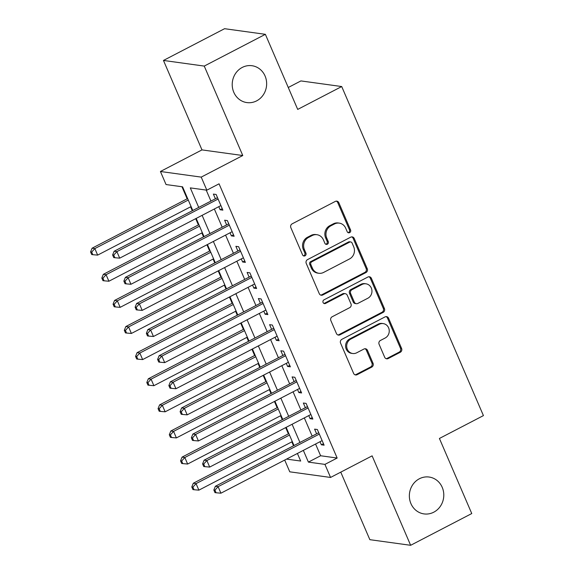 <?xml version="1.0" encoding="UTF-8"?>
<svg xmlns="http://www.w3.org/2000/svg" width="574" height="574" viewBox="0 0 574 574"><rect width="100%" height="100%" fill="white"/><g stroke="black" fill="none" stroke-linecap="round" stroke-linejoin="round"><path stroke-width="0.86" d="M349.659 232.628A1.995 1.844 97.9 0 0 350.563 229.959L338.832 202.722A2.856 2.64 97.9 0 0 335.331 201.402L292.137 223.846A2.856 2.64 97.9 0 0 290.846 227.656L302.57 254.892A1.995 1.844 97.9 0 0 305.024 255.817A1.995 1.844 97.9 0 0 305.935 253.148L304.414 249.625A9.134 8.438 97.9 0 1 308.561 237.428L312.163 235.562A9.134 8.438 97.9 0 1 316.941 234.716A9.134 8.438 97.9 0 1 323.37 239.774L324.891 243.297A1.995 1.844 97.9 0 0 327.345 244.223A1.995 1.844 97.9 0 0 328.249 241.554L326.728 238.031A9.134 8.438 97.9 0 1 330.875 225.833L334.477 223.968A9.134 8.438 97.9 0 1 339.256 223.121A9.134 8.438 97.9 0 1 345.684 228.179L347.205 231.702A1.995 1.844 97.9 0 0 349.659 232.628M348.074 232.642A1.995 1.844 97.9 0 0 349.466 229.808L337.734 202.572A2.856 2.64 97.9 0 0 336.264 201.13M303.438 255.832A1.995 1.844 97.9 0 0 304.83 252.998L303.309 249.468L304.414 249.625M325.759 244.237A1.995 1.844 97.9 0 0 327.144 241.403L325.63 237.873L326.728 238.031M419.379 478.759A18.612 17.191 97.9 0 0 409.52 498.49A18.612 17.191 97.9 0 0 424.028 513.909A18.612 17.191 97.9 0 0 433.772 512.187A18.612 17.191 97.9 0 0 443.623 492.456A18.612 17.191 97.9 0 0 429.115 477.037A18.612 17.191 97.9 0 0 419.379 478.759M242.235 67.438A18.612 17.191 97.9 0 0 232.384 87.169A18.612 17.191 97.9 0 0 246.885 102.588A18.612 17.191 97.9 0 0 256.628 100.866A18.612 17.191 97.9 0 0 266.479 81.142A18.612 17.191 97.9 0 0 251.979 65.716A18.612 17.191 97.9 0 0 242.235 67.438M384.68 357.243A2.856 2.64 97.9 0 0 388.182 358.556L400.3 352.264A2.856 2.64 97.9 0 0 401.599 348.454L388.569 318.204A2.856 2.64 97.9 0 0 385.068 316.891L341.874 339.327A2.856 2.64 97.9 0 0 340.576 343.137L353.606 373.387A2.856 2.64 97.9 0 0 357.107 374.7L371.744 367.102A2.856 2.64 97.9 0 0 373.043 363.285L367.468 350.341A2.856 2.64 97.9 0 0 363.959 349.028L356.705 352.795A7.634 7.053 97.9 0 1 352.709 353.505A7.634 7.053 97.9 0 1 346.753 347.177A7.634 7.053 97.9 0 1 350.8 339.083L379.235 324.31A7.634 7.053 97.9 0 1 383.231 323.6A7.634 7.053 97.9 0 1 389.179 329.928A7.634 7.053 97.9 0 1 385.14 338.021L380.397 340.49A2.856 2.64 97.9 0 0 379.105 344.3L384.68 357.243M315.571 444.025L320.622 455.756L337.153 458.038L324.934 464.388L330.559 477.446L289.77 471.821L284.704 460.061M265.367 34.325L204.251 66.082L163.461 60.449L224.578 28.7L265.367 34.325L297.705 109.412L341.709 86.545L483.423 415.605L439.419 438.464L471.756 513.551L410.64 545.3L372.117 455.856L330.559 477.446M163.461 60.449L201.983 149.9L242.773 155.525L204.251 66.082M242.773 155.525L201.216 177.115L206.841 190.173L190.303 187.892L198.669 207.329M337.153 458.038L219.06 183.823L206.841 190.173M365.968 272.542A2.856 2.64 97.9 0 0 367.26 268.732L354.237 238.483A2.856 2.64 97.9 0 0 350.728 237.162L307.542 259.606A2.856 2.64 97.9 0 0 306.243 263.416L319.273 293.666A2.856 2.64 97.9 0 0 322.775 294.979L365.968 272.542L364.863 272.392A2.856 2.64 97.9 0 0 366.162 268.582L353.132 238.332A2.856 2.64 97.9 0 0 351.668 236.89M371.4 278.34L384.429 308.59A2.856 2.64 97.9 0 1 383.131 312.399L339.944 334.843A2.856 2.64 97.9 0 1 336.436 333.523L330.861 320.579A2.856 2.64 97.9 0 1 332.159 316.769L349.674 307.671A2.856 2.64 97.9 0 0 350.972 303.861L347.27 295.273A2.856 2.64 97.9 0 0 343.769 293.953L325.53 303.431A1.995 1.844 97.9 0 1 322.925 301.96A1.995 1.844 97.9 0 1 323.987 299.843L367.898 277.027A2.856 2.64 97.9 0 1 371.4 278.34L370.302 278.189L383.324 308.439L384.429 308.59M340.762 472.144L369.85 539.675L410.64 545.3M218.794 206.676L220.122 209.761L222.877 210.141L216.133 194.471L213.377 194.091L215.343 198.661M230.038 232.793L231.372 235.878L234.127 236.258L227.376 220.588L224.621 220.208L226.587 224.778M241.288 258.903L242.615 261.995L245.371 262.375L238.626 246.705L235.871 246.325L237.837 250.895M252.531 285.02L253.866 288.112L256.621 288.492L249.869 272.822L247.114 272.442L249.087 277.012M263.782 311.137L265.109 314.222L267.864 314.602L261.12 298.939L258.365 298.559L260.331 303.129M275.025 337.254L276.359 340.339L279.115 340.719L272.363 325.049L269.608 324.669L271.581 329.239M286.275 363.364L287.603 366.456L290.365 366.836L283.613 351.166L280.858 350.786L282.824 355.356M297.519 389.481L298.853 392.573L301.608 392.953L294.864 377.283L292.101 376.903L294.075 381.473M308.769 415.598L310.096 418.69L312.859 419.07L306.107 403.4L303.352 403.02L305.318 407.59M206.202 190.087L210.895 200.972M214.346 208.986L222.138 227.089M225.589 235.103L233.388 253.206M236.84 261.213L244.639 279.323M248.083 287.33L255.882 305.44M259.333 313.447L267.132 331.55M270.576 339.564L278.376 357.667M281.827 365.681L289.626 383.784M293.077 391.791L300.869 409.901M304.32 417.908L312.12 436.018M320.019 441.715L321.347 444.8L324.102 445.18L317.357 429.517L314.595 429.137L316.568 433.707M181.951 186.744L187.153 198.812M190.604 206.827L192.254 210.658M195.705 218.672L198.396 224.929M201.847 232.936L203.497 236.775M206.949 244.782L209.646 251.046M213.097 259.053L214.748 262.892M218.199 270.899L220.897 277.163M224.341 285.17L225.998 289.009M229.442 297.016L232.14 303.273M235.591 311.287L237.241 315.119M240.693 323.133L243.39 329.39M246.834 337.397L248.492 341.236M251.936 349.25L254.634 355.507M258.085 363.514L259.735 367.353M263.186 375.36L265.884 381.624M269.328 389.631L270.985 393.47M274.437 401.477L277.127 407.741M280.578 415.748L282.229 419.587M285.68 427.594L288.378 433.851M291.829 441.865L293.479 445.697M341.709 86.545L300.919 80.92L288.263 87.492M192.742 210.407L182.582 186.83L166.051 184.548L160.426 171.49L201.216 177.115M201.983 149.9L160.426 171.49M303.345 450.375L308.396 462.106L324.934 464.388M202.12 215.336L209.919 233.439M213.37 241.453L221.162 259.556M224.613 267.563L232.413 285.673M235.864 293.68L243.663 311.79M247.107 319.797L254.906 337.907M258.357 345.914L266.157 364.016M269.601 372.031L277.4 390.133M280.851 398.141L288.65 416.25M292.094 424.258L299.893 442.367M286.562 459.092L300.683 461.044L297.411 453.46M293.967 445.446L286.168 427.343M282.717 419.329L274.917 401.226M271.473 393.219L263.674 375.109M260.223 367.102L252.424 348.992M248.972 340.985L241.18 322.882M237.729 314.868L229.93 296.765M226.479 288.751L218.687 270.648M215.236 262.641L207.436 244.531M203.985 236.524L196.193 218.414M320.622 455.756L308.396 462.106M220.122 209.761L222.238 208.663M231.372 235.878L233.489 234.78M242.615 261.995L244.732 260.89M253.866 288.112L255.982 287.007M265.109 314.222L267.233 313.124M276.359 340.339L278.476 339.241M287.603 366.456L289.727 365.358M298.853 392.573L300.97 391.468M310.096 418.69L312.22 417.585M321.347 444.8L323.463 443.702M339.256 223.121L338.158 222.97A9.134 8.438 97.9 0 0 333.372 223.817L334.477 223.968M325.63 237.873A9.134 8.438 97.9 0 1 329.777 225.682L333.372 223.817M316.941 234.716L315.836 234.565A9.134 8.438 97.9 0 0 311.058 235.405L312.163 235.562M303.309 249.468A9.134 8.438 97.9 0 1 307.456 237.277L311.058 235.405M320.737 295.108A2.856 2.64 97.9 0 0 321.67 294.828L364.863 272.392M352.092 243.046A1.995 1.844 97.9 0 0 349.638 242.128L311.725 261.823A1.995 1.844 97.9 0 0 310.821 264.492L312.421 268.209A9.134 8.438 97.9 0 0 318.85 273.267A9.134 8.438 97.9 0 0 323.628 272.42L349.544 258.953A9.134 8.438 97.9 0 0 353.692 246.763L352.092 243.046M350.685 241.941L349.58 241.79A1.995 1.844 97.9 0 0 348.533 241.977L349.638 242.128M318.85 273.267L317.745 273.116A9.134 8.438 97.9 0 1 311.316 268.058L309.716 264.341A1.995 1.844 97.9 0 1 310.62 261.672L348.533 241.977M337.907 334.965A2.856 2.64 97.9 0 0 338.839 334.692L382.033 312.249A2.856 2.64 97.9 0 0 383.324 308.439M345.261 293.687L344.163 293.536A2.856 2.64 97.9 0 0 342.664 293.802L324.432 303.28L325.53 303.431M323.944 303.445A1.995 1.844 97.9 0 0 324.432 303.28M367.855 298.229A7.634 7.053 97.9 0 0 371.895 290.128A7.634 7.053 97.9 0 0 365.939 283.807A7.634 7.053 97.9 0 0 361.943 284.51L351.927 289.719A2.856 2.64 97.9 0 0 350.635 293.529L354.33 302.111A2.856 2.64 97.9 0 0 357.832 303.431L367.855 298.229M365.939 283.807L364.842 283.649A7.634 7.053 97.9 0 0 360.845 284.36L361.943 284.51M356.339 303.696L355.234 303.546A2.856 2.64 97.9 0 1 353.225 301.96L349.53 293.371A2.856 2.64 97.9 0 1 350.822 289.561L360.845 284.36M370.302 278.189A2.856 2.64 97.9 0 0 368.831 276.747M383.231 323.6L382.126 323.449A7.634 7.053 97.9 0 0 378.13 324.159L379.235 324.31M352.709 353.505L351.604 353.354A7.634 7.053 97.9 0 1 345.656 347.026A7.634 7.053 97.9 0 1 349.695 338.933L378.13 324.159M355.069 374.829A2.856 2.64 97.9 0 0 356.009 374.549L370.646 366.944A2.856 2.64 97.9 0 0 371.938 363.134L366.363 350.19A2.856 2.64 97.9 0 0 364.899 348.748M386.144 358.685A2.856 2.64 97.9 0 0 387.077 358.406L399.195 352.113A2.856 2.64 97.9 0 0 400.494 348.303L387.464 318.053A2.856 2.64 97.9 0 0 386.001 316.611M187.641 198.561L92.084 248.205L94.846 248.585L97.652 255.114L191.085 206.568M188.279 200.039L94.846 248.585L91.682 252.079L90.577 251.929L91.704 254.54L92.809 254.691L91.682 252.079M97.652 255.114L92.809 254.691M90.577 251.929L92.084 248.205M217.51 197.678L114.133 251.247L116.888 251.627L218.098 199.042M113.731 255.121L112.626 254.971L113.752 257.582L114.857 257.733L113.731 255.121L116.888 251.627L119.701 258.156L220.911 205.571M114.133 251.247L112.626 254.971M114.857 257.733L119.701 258.156M198.884 224.678L103.334 274.322L106.09 274.702L108.902 281.231L202.335 232.685M199.522 226.156L106.09 274.702L102.925 278.196L101.828 278.046L102.954 280.657L104.052 280.808L102.925 278.196M108.902 281.231L104.052 280.808M101.828 278.046L103.334 274.322M210.134 250.795L114.585 300.432L117.34 300.812L120.153 307.341L213.585 258.802M210.773 252.273L117.34 300.812L114.176 304.313L113.071 304.155L114.197 306.767L115.302 306.925L114.176 304.313M120.153 307.341L115.302 306.925M113.071 304.155L114.585 300.432M221.377 276.905L125.828 326.549L128.583 326.929L131.396 333.458L224.829 284.919M222.016 278.39L128.583 326.929L125.426 330.423L124.321 330.272L125.448 332.884L126.545 333.035L125.426 330.423M131.396 333.458L126.545 333.035M124.321 330.272L125.828 326.549M232.628 303.022L137.078 352.666L139.834 353.046L142.646 359.575L236.079 311.029M233.266 304.507L139.834 353.046L136.669 356.54L135.564 356.389L136.691 359.001L137.796 359.152L136.669 356.54M142.646 359.575L137.796 359.152M135.564 356.389L137.078 352.666M228.761 223.795L125.383 277.364L128.138 277.744L229.349 225.159M124.974 281.238L123.876 281.088L124.996 283.7L126.101 283.85L124.974 281.238L128.138 277.744L130.951 284.274L232.154 231.688M125.383 277.364L123.876 281.088M126.101 283.85L130.951 284.274M240.004 249.905L136.626 303.474L139.389 303.854L240.592 251.276M136.225 307.355L135.12 307.198L136.246 309.809L137.351 309.967L136.225 307.355L139.389 303.854L142.194 310.383L243.405 257.805M136.626 303.474L135.12 307.198M137.351 309.967L142.194 310.383M251.254 276.022L147.877 329.591L150.632 329.971L251.843 277.393M147.468 333.465L146.37 333.315L147.496 335.926L148.594 336.077L147.468 333.465L150.632 329.971L153.445 336.5L254.655 283.922M147.877 329.591L146.37 333.315M148.594 336.077L153.445 336.5M262.497 302.139L159.12 355.708L161.882 356.088L263.086 303.51M158.718 359.582L157.613 359.432L158.74 362.043L159.845 362.194L158.718 359.582L161.882 356.088L164.688 362.617L265.898 310.032M159.12 355.708L157.613 359.432M159.845 362.194L164.688 362.617M243.871 329.139L148.322 378.783L151.077 379.163L153.889 385.692L247.322 337.146M244.51 330.617L151.077 379.163L147.92 382.657L146.815 382.506L147.941 385.118L149.039 385.269L147.92 382.657M153.889 385.692L149.039 385.269M146.815 382.506L148.322 378.783M273.748 328.256L170.37 381.825L173.126 382.205L274.336 329.62M169.969 385.699L168.864 385.549L169.99 388.16L171.088 388.311L169.969 385.699L173.126 382.205L175.938 388.734L277.149 336.149M170.37 381.825L168.864 385.549M171.088 388.311L175.938 388.734M255.121 355.256L159.572 404.9L162.327 405.28L165.14 411.809L258.573 363.263M255.76 356.734L162.327 405.28L159.163 408.774L158.065 408.623L159.185 411.235L160.29 411.386L159.163 408.774M165.14 411.809L160.29 411.386M158.065 408.623L159.572 404.9M284.991 354.373L181.621 407.942L184.376 408.322L285.579 355.737M181.212 411.816L180.107 411.666L181.233 414.277L182.338 414.428L181.212 411.816L184.376 408.322L187.189 414.851L288.392 362.266M181.621 407.942L180.107 411.666M182.338 414.428L187.189 414.851M266.365 381.373L170.815 431.009L173.57 431.39L176.383 437.919L269.816 389.38M267.003 382.851L173.57 431.39L170.413 434.891L169.308 434.733L170.435 437.345L171.533 437.503L170.413 434.891M176.383 437.919L171.533 437.503M169.308 434.733L170.815 431.009M296.241 380.483L192.864 434.052L195.619 434.432L296.83 381.854M192.462 437.933L191.357 437.775L192.484 440.387L193.582 440.545L192.462 437.933L195.619 434.432L198.432 440.961L299.642 388.383M192.864 434.052L191.357 437.775M193.582 440.545L198.432 440.961M277.615 407.483L182.066 457.126L184.821 457.507L187.633 464.036L281.066 415.497M278.254 408.968L184.821 457.507L181.657 461.001L180.559 460.85L181.678 463.462L182.783 463.613L181.657 461.001M187.633 464.036L182.783 463.613M180.559 460.85L182.066 457.126M307.485 406.6L204.114 460.169L206.87 460.549L308.073 407.971M203.705 464.043L202.608 463.892L203.727 466.504L204.832 466.655L203.705 464.043L206.87 460.549L209.682 467.078L310.886 414.5M204.114 460.169L202.608 463.892M204.832 466.655L209.682 467.078M288.866 433.6L193.309 483.243L196.064 483.624L198.877 490.153L292.31 441.607M289.497 435.078L196.064 483.624L192.907 487.118L191.802 486.967L192.929 489.579L194.034 489.73L192.907 487.118M198.877 490.153L194.034 489.73M191.802 486.967L193.309 483.243M318.735 432.717L215.358 486.286L218.113 486.666L319.323 434.088M214.956 490.16L213.851 490.009L214.977 492.621L216.075 492.772L214.956 490.16L218.113 486.666L220.925 493.195L322.136 440.61M215.358 486.286L213.851 490.009M216.075 492.772L220.925 493.195M349.466 229.808L350.563 229.959M304.83 252.998L305.935 253.148M327.144 241.403L328.249 241.554M329.777 225.682L330.875 225.833M307.456 237.277L308.561 237.428M337.734 202.572L338.832 202.722M321.67 294.828L322.775 294.979M353.132 238.332L354.237 238.483M366.162 268.582L367.26 268.732M310.62 261.672L311.725 261.823M309.716 264.341L310.821 264.492M311.316 268.058L312.421 268.209M382.033 312.249L383.131 312.399M338.839 334.692L339.944 334.843M342.664 293.802L343.769 293.953M350.822 289.561L351.927 289.719M349.53 293.371L350.635 293.529M353.225 301.96L354.33 302.111M349.695 338.933L350.8 339.083M366.363 350.19L367.468 350.341M371.938 363.134L373.043 363.285M370.646 366.944L371.744 367.102M356.009 374.549L357.107 374.7M387.464 318.053L388.569 318.204M400.494 348.303L401.599 348.454M399.195 352.113L400.3 352.264M387.077 358.406L388.182 358.556"/></g></svg>
